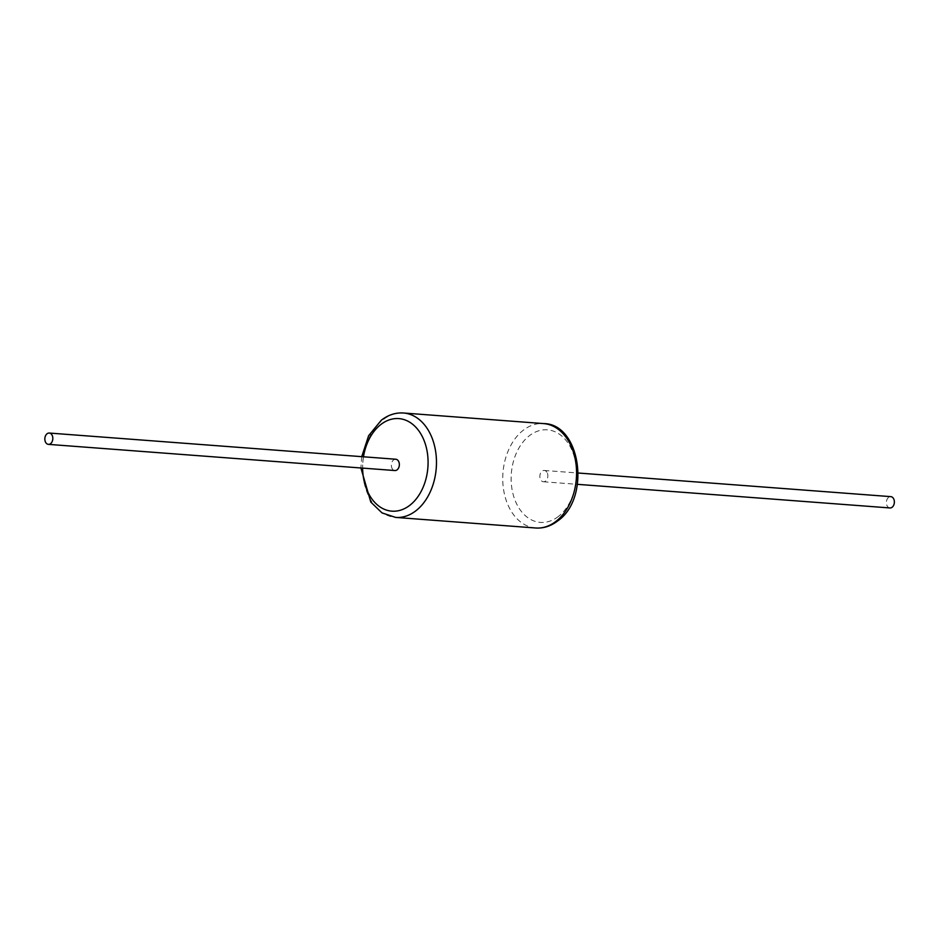 <?xml version="1.0" encoding="UTF-8"?>
<svg xmlns="http://www.w3.org/2000/svg" width="941" height="941" viewBox="0 0 941 941"><rect width="100%" height="100%" fill="white"/><g stroke="black" fill="none" stroke-linecap="round" stroke-linejoin="round"><path stroke-width="0.71" stroke-dasharray="4.71 3.53" d="M547.439 473.311A5.67 3.987 94.3 0 1 547.133 479.087A5.67 3.987 94.3 0 1 543.428 481.768A5.67 3.987 94.3 0 1 540.275 478.91A5.67 3.987 94.3 0 1 540.569 473.135A5.67 3.987 94.3 0 1 544.286 470.453A5.67 3.987 94.3 0 1 547.439 473.311M889.939 507.952A5.67 3.987 94.3 0 1 886.787 505.082A5.67 3.987 94.3 0 1 887.092 499.318A5.67 3.987 94.3 0 1 890.798 496.636M395.773 459.232A5.67 3.987 -85.7 0 0 393.561 459.961A5.67 3.987 -85.7 0 0 391.409 466.195A5.67 3.987 -85.7 0 0 394.926 470.547M558.448 516.421A46.427 32.641 94.3 0 1 514.562 498.989A46.427 32.641 94.3 0 1 529.265 435.801A46.427 32.641 94.3 0 1 573.151 453.233A46.427 32.641 94.3 0 1 558.448 516.421M535.7 527.995A52.355 36.805 94.3 0 1 503.317 487.791A52.355 36.805 94.3 0 1 523.184 430.319A52.355 36.805 94.3 0 1 543.592 423.591M403.501 413.005A52.355 36.805 -85.7 0 0 383.093 419.745A52.355 36.805 -85.7 0 0 363.226 477.205A52.355 36.805 -85.7 0 0 395.608 517.409M363.473 456.797A46.427 32.641 -85.7 0 0 362.626 468.1M543.428 481.768L577.456 484.333M544.286 470.453L578.315 473.029M361.744 456.667L360.897 467.971"/><path stroke-width="1.41" d="M578.315 473.029L890.798 496.636A5.67 3.987 94.3 0 1 893.95 499.495A5.67 3.987 94.3 0 1 893.656 505.27A5.67 3.987 94.3 0 1 889.939 507.952L577.456 484.333M48.403 444.364L394.926 470.547A5.67 3.987 -85.7 0 0 397.137 469.818A5.67 3.987 -85.7 0 0 399.29 463.595A5.67 3.987 -85.7 0 0 395.773 459.232L49.261 433.048A5.67 3.987 -85.7 0 0 47.05 433.777A5.67 3.987 -85.7 0 0 44.897 440.012A5.67 3.987 -85.7 0 0 48.403 444.364A5.67 3.987 -85.7 0 0 50.614 443.634A5.67 3.987 -85.7 0 0 52.767 437.412A5.67 3.987 -85.7 0 0 49.261 433.048M535.7 527.995C543.58 528.513 550.979 526.113 557.895 520.785C591.019 497.895 580.75 423.615 543.592 423.591A52.355 36.805 94.3 0 1 575.986 463.795A52.355 36.805 94.3 0 1 556.107 521.255A52.355 36.805 94.3 0 1 535.7 527.995L395.608 517.409A52.355 36.805 -85.7 0 0 416.016 510.681A52.355 36.805 -85.7 0 0 435.895 453.209A52.355 36.805 -85.7 0 0 403.501 413.005C395.632 412.487 388.233 414.887 381.305 420.215L368.637 435.683L361.744 456.667M362.626 468.1A46.427 32.641 -85.7 0 0 409.947 505.199A46.427 32.641 -85.7 0 0 424.65 442.011A46.427 32.641 -85.7 0 0 380.752 424.579A46.427 32.641 -85.7 0 0 363.473 456.797M543.592 423.591L403.501 413.005M360.897 467.971L370.813 502.082L381.999 512.892L395.608 517.409"/></g></svg>
